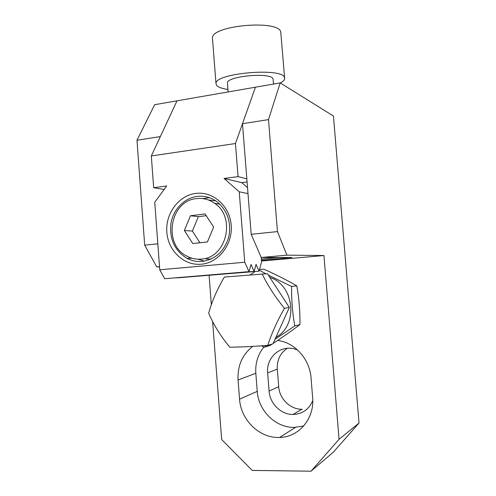 <?xml version="1.0" encoding="UTF-8"?>
<svg xmlns="http://www.w3.org/2000/svg" width="496" height="496" viewBox="0 0 496 496"><rect width="100%" height="100%" fill="white"/><g stroke="black" fill="none" stroke-linecap="round" stroke-linejoin="round"><path stroke-width="0.74" d="M259.557 269.415L263.99 269.247C276.005 274.604 286.955 280.153 296.825 285.888C299.069 298.542 300.111 311.438 299.95 324.576C292.008 330.603 283.08 336.883 273.153 343.418M272.161 344.069L270.029 345.464L264.356 347.175L266.619 345.464M252.743 346.394C242.271 354.628 237.373 365.825 238.068 379.992L239.556 399.144C240.74 419.573 258.968 437.881 278.554 437.46L279.701 437.435C298.877 437.218 314.731 418.395 312.635 397.556L311.029 377.716C309.851 360.933 297.501 345.526 282.298 341.36L277.754 340.361M263.928 346.983C257.883 354.454 255.18 363.221 255.818 373.283L257.238 391.375C258.373 410.682 275.757 427.893 294.382 427.403L303.701 425.965M312.771 400.644C308.996 409.349 302.517 413.962 293.347 414.476L292.95 414.476C280.99 414.65 269.824 403.564 269.08 391.077L267.642 372.88C266.03 357.932 279.924 345.055 294.054 348.824L297.457 349.928M269.836 277.425C294.444 285.045 298.629 325.215 275.925 337.268M274.989 339.338L294.785 325.897C292.466 312.945 291.406 299.795 291.605 286.446L268.355 275.137M265.788 273.755L259.365 270.134M286.924 255.161L277.462 231.601L268.497 119.623L280.184 82.9L333.442 116.021L359.023 423.02L339.072 439.301L323.95 255.521L286.924 255.161L261.212 257.486L251.199 234.286L242.488 123.702L268.497 119.623M277.462 231.601L251.199 234.286M159.532 266.86L156.761 266.922L159.52 266.674M323.95 255.521L261.497 261.051M261.429 260.239L291.977 257.517L261.212 257.486L279.198 257.505L261.342 259.104M339.072 439.301L311.029 471.2L252.197 470.419L221.662 439.524L212.641 321.668M211.339 304.625L209.101 275.385M311.029 471.2L333.231 452.278L359.023 423.02M302.269 409.262L301.878 409.268C290.265 409.467 279.422 398.765 278.69 386.694L277.295 369.098C276.892 360.053 280.228 353.121 287.296 348.297M280.184 82.9L255.428 87.203L235.457 143.536L151.311 155.961L177.01 100.818L154.647 104.699L136.977 140.244L160.344 136.58L177.01 100.818L255.428 87.203L242.488 123.702M156.761 266.922L144.683 245.16L157.827 243.821M144.683 245.16L136.977 140.244M261.46 345.842L264.356 347.175M294.785 325.897L299.95 324.576M291.605 286.446L296.825 285.888M255.093 271.529L250.114 274.908M208.469 200L215.741 200.849M211.147 259.017L206.262 259.042M201.426 259.061C226.418 258.001 236.27 217.347 214.694 203.348C209.089 199.404 202.988 197.823 196.379 198.617C169.824 200.843 162.7 244.553 186.843 256.116C191.425 258.559 196.286 259.538 201.426 259.061M284.599 77.81L280.742 31.818C277.977 19.499 211.699 25.451 212.437 37.907L212.542 39.283M280.339 82.999C283.011 81.567 284.456 80.135 284.667 78.697L284.431 77.395C281.852 67.351 215.4 73.185 215.965 83.365L216.659 85.492C218.376 87.302 222.14 88.617 227.943 89.441M273.556 84.053L273.011 78.759C270.797 72.149 227.112 76.074 227.422 82.832L227.484 83.557M201.202 264.225C218.494 262.874 232.853 244.534 231.21 225.24C229.834 205.921 212.951 191.072 195.808 193.421C178.641 195.486 165.329 213.59 166.83 232.165C168.088 250.771 183.929 265.856 201.202 264.225M202.176 261.411C215.512 259.358 224.372 251.23 228.755 237.026C231.527 222.332 227.546 210.521 216.82 201.605C210.837 197.34 204.302 195.61 197.216 196.404C184.252 198.003 173.222 209.498 170.946 223.442C169.291 238.929 174.611 250.542 186.887 258.286C191.692 260.815 196.788 261.857 202.176 261.411M209.442 197.712L202.622 198.58M208.004 197.749L208.153 197.296M235.457 143.536L238.049 176.638L224.062 178.467L241.788 182.64L247.076 181.964M238.049 176.638L246.834 178.839M247.529 187.649L241.788 182.64M261.212 257.486L261.572 262.006L259.073 271.2L256.072 264.393L254.126 271.417L251.038 264.498L249.011 271.647L244.751 262.241L239.233 191.803L247.994 193.595M249.011 271.647L164.697 278.721L159.749 269.787L244.751 262.241M151.311 155.961L153.667 187.699L166.693 185.994L154.746 202.244L159.749 269.787M153.667 187.699L164.114 189.497M259.073 271.2L176.867 277.896M254.126 271.417L170.829 278.206M197.861 259.166L204.451 261.101M239.233 191.803L224.062 178.467M213.652 227.075L205.077 213.95L190.452 215.754L184.363 230.485L192.758 243.548L207.427 241.943L213.652 227.075M206.212 215.692L198.363 216.653L190.452 215.754M199.931 242.767L192.38 231.068L198.363 216.653M192.38 231.068L184.363 230.485M289.348 307.439L267.394 273.668L224.39 277.059C217.093 289.404 211.86 301.469 208.673 313.249C213.64 324.886 220.689 336.195 229.809 347.175C240.393 347.113 253.053 346.512 267.797 345.371C271.56 333.566 277.103 321.216 284.437 308.332L289.348 307.439L272.967 343.827L267.797 345.371M262.142 273.947C267.735 285.46 275.162 296.924 284.437 308.332M257.238 391.375L239.556 399.144M238.068 379.992L255.818 373.283M277.295 369.098L267.642 372.88M278.69 386.694L269.08 391.077M295.48 427.378L279.701 437.435M301.878 409.268L292.95 414.476M219.852 204.16L214.694 203.348M212.437 37.907L215.965 83.365M227.422 82.832L228.135 91.94M192.2 258.273L186.887 258.286"/></g></svg>
